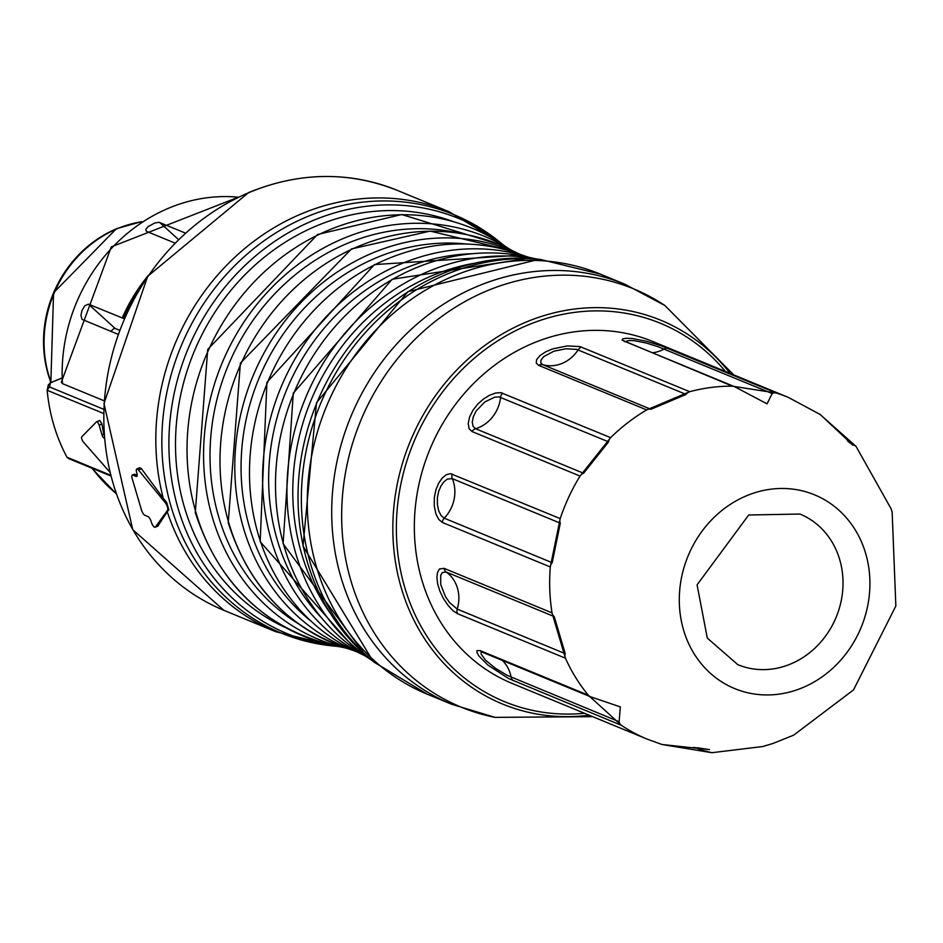 <?xml version="1.0" encoding="UTF-8"?>
<svg xmlns="http://www.w3.org/2000/svg" width="943" height="943" viewBox="0 0 943 943"><rect width="100%" height="100%" fill="white"/><g stroke="black" fill="none" stroke-linecap="round" stroke-linejoin="round"><path stroke-width="1.41" d="M61.319 382.339L62.462 383.624L104.154 400.81M137.949 291.693A166.605 148.841 112.4 0 0 123.474 318.416L88.43 304.153L84.823 305.768L82.029 310.424L80.945 315.21L81.97 319.335L118.123 334.352M174.985 243.094L146.401 231.306L145.729 229.55L148.027 226.65L154.9 222.925L159.143 222.336L185.417 233.086M139.788 467.704L141.309 468.541L163.304 498.364A227.169 202.945 -67.6 0 1 300.935 214.049A227.169 202.945 -67.6 0 1 449.068 211.727L397.086 190.297A227.169 202.945 112.4 0 0 248.964 192.608A227.169 202.945 112.4 0 0 104.272 403.521A227.169 202.945 112.4 0 0 223.868 610.31L275.851 631.751A227.169 202.945 -67.6 0 1 167.276 511.801L157.846 525.994M134.295 474.235L137.171 475.201M104.414 438.082L104.143 438.2A3.135 1.049 67.1 0 1 101.985 434.794L103.824 434.016A180.172 160.958 -67.6 0 1 101.974 423.985L99.145 425.187A3.135 1.049 -112.9 0 0 96.622 421.769A3.135 1.049 -112.9 0 0 96.504 421.851L81.782 436.786A3.135 1.049 -112.9 0 0 81.817 439.049A3.135 1.049 -112.9 0 0 83.302 441.913L109.93 472.266M103.824 434.016L104.19 435.23M96.764 421.733L99.687 420.495L101.974 423.985M103.589 413.47L47.162 390.284A180.172 160.958 112.4 0 0 66.977 457.178L68.438 458.498M123.474 318.416L124.405 318.428M110.755 331.311L114.351 328.199L119.631 330.227M101.985 434.794L99.145 425.187M48.364 385.416L50.486 382.964L49.484 386.936L47.15 390.202L48.423 384.544M49.649 383.129L61.13 378.461M158.059 526.017L155.135 527.243A4.703 1.568 -112.9 0 1 151.352 522.116L151.222 521.656A4.703 1.568 67.1 0 0 147.992 516.552L144.739 515.208A4.703 1.568 -112.9 0 1 141.521 510.104L132.185 478.596A4.703 1.568 -112.9 0 1 132.303 475.072L134.236 474.246M686.127 394.41L576.656 349.381L566.059 348.769L553.883 351.197L543.722 356.643L541.023 360.014L540.811 362.866L542.932 364.741L650.929 409.286L686.127 394.41A6.271 5.599 -67.6 0 1 689.746 391.699L646.686 409.899L538.689 365.365L536.237 363.114L536.602 359.684L539.985 355.594L545.62 351.857L552.468 348.945L567.25 345.928L580.004 346.588L689.746 391.699A184.863 165.155 -67.6 0 1 732.405 386.17A6.271 5.599 -67.6 0 1 734.302 386.547L767.048 403.84L772.176 393.549A6.271 5.599 -67.6 0 1 776.419 393.066L732.405 386.17L622.074 340.117L622.769 338.879L626.553 338.254L632.505 338.537L646.863 341.331L661.019 345.739L776.419 393.066A184.863 165.155 -67.6 0 1 788.313 397.392L652.98 341.578A184.863 165.155 112.4 0 0 429.819 449.516A184.863 165.155 112.4 0 0 512.025 683.392L647.358 739.206A184.863 165.155 -67.6 0 1 621.449 725.356L508.631 678.547L487.885 665.051L478.95 656.033L477.017 652.686L476.946 650.576L480.282 650.658L588.291 695.203L621.449 725.356A6.271 5.599 -67.6 0 1 619.127 721.725L620.329 706.896L590.294 696.688L482.286 652.155A6.271 5.599 -67.6 0 1 480.282 650.658M163.304 498.364L166.628 502.301L168.832 509.75L167.559 510.281L155.383 527.043L158.341 525.793M167.276 511.801L168.832 509.75M134.873 474.246L132.857 475.095L136.11 476.439A4.703 1.568 67.1 0 0 136.676 476.474A4.703 1.568 67.1 0 0 136.794 472.95L136.664 472.49A4.703 1.568 -112.9 0 1 136.782 468.966A4.703 1.568 -112.9 0 1 138.48 469.979L165.355 502.843L166.628 502.301M167.559 510.281A4.703 1.568 -112.9 0 0 165.355 502.843M737.862 664.685A81.463 72.776 112.4 0 0 836.205 617.111A81.463 72.776 112.4 0 0 799.982 514.053L748.718 514.984L697.077 584.837L707.309 638.105L737.862 664.685M457.461 613.669L453.194 610.864L448.267 605.665L443.422 598.546L439.756 590.872L437.599 583.658L436.904 577.364L437.564 572.307L439.485 568.959L444.035 568.334L552.032 612.879L565.458 658.214L457.461 613.669A6.271 5.599 -67.6 0 1 457.225 609.119L565.222 653.652L554.248 616.592L446.251 572.059L442.385 572.507L440.735 575.206L440.687 584.448L445.473 596.636L449.505 602.494L457.225 609.119A34.467 30.789 112.4 0 0 457.461 588.161A34.467 30.789 112.4 0 0 446.251 572.059A6.271 5.599 -67.6 0 1 444.035 568.334M442.302 522.434L438.731 519.428L435.855 513.711L434.251 505.872L434.334 497.539L435.902 489.83L438.613 483.252L442.184 478.066L446.334 474.683L450.601 473.669L560.201 518.603L550.299 566.967L442.302 522.434A6.271 5.599 -67.6 0 1 444.224 518.178L552.221 562.712L560.307 523.176L452.31 478.643L447.371 479.079L443.905 481.814L440.923 486.034L438.684 491.409L437.399 497.704L437.375 504.529L438.754 510.965L441.194 515.68L444.224 518.178A34.467 30.789 112.4 0 0 454.113 499.319A34.467 30.789 112.4 0 0 452.31 478.643A6.271 5.599 -67.6 0 1 452.204 474.07M472.03 431.54L469.131 428.747L468.188 423.678L469.602 416.947L473.091 410.052L477.948 403.922L483.606 398.924L489.665 395.2L495.664 392.995L500.91 392.653L610.616 437.646L580.039 476.085L472.03 431.54A6.271 5.599 -67.6 0 1 475.59 428.723L583.587 473.268L608.589 441.854L499.153 396.92L494.757 397.156L484.773 401.954L476.144 411.03L473.327 416.688L472.243 422.216L473.103 426.401L475.59 428.723A34.467 30.789 112.4 0 0 492.494 417.03A34.467 30.789 112.4 0 0 500.58 397.309A6.271 5.599 -67.6 0 1 502.607 393.113M773.001 743.461L793.617 735.175L773.001 743.461L762.793 746.526L711.882 752.703L661.915 744.487L709.478 749.614L693.47 747.422M892.149 512.132L891.052 508.678L856.032 446.381L819.785 414.213M788.313 397.392L820.245 414.519L852.979 445.214L848.346 441.689M697.207 747.752L709.513 749.614M772.176 393.549L657.978 346.67L646.273 343.016L634.509 340.718L629.676 340.506L626.659 341.036L626.093 341.92M482.003 652.049L481.142 652.403L481.119 654.1L485.598 660.23L495.476 668.328L507.086 675.282L619.127 721.725M92.273 468.329A166.062 148.357 112.4 0 0 116.189 493.543M238.39 197.217A166.062 148.357 112.4 0 0 62.462 383.624M122.154 318.062A166.062 148.357 -67.6 0 1 148.428 275.25M159.721 222.501L178.51 239.581M49.484 386.936L103.706 409.297M67.012 457.249L110.673 475.26M88.43 304.153L114.987 328.317M50.957 382.575A113.525 101.42 -67.6 0 1 116.048 229.008M141.356 221.829A114.362 102.174 112.4 0 0 117.121 228.772A114.362 102.174 112.4 0 0 51.17 382.493M725.45 371.471A204.631 182.812 112.4 0 0 493.472 343.653A204.631 182.812 112.4 0 0 404.795 587.607A204.631 182.812 112.4 0 0 584.495 713.273M589.127 715.195A207.566 185.441 -67.6 0 1 401.4 588.326A207.566 185.441 -67.6 0 1 493.755 339.28A207.566 185.441 -67.6 0 1 730.094 373.381M733.678 374.854L664.862 305.485A226.214 202.097 112.4 0 0 360.603 420.967A226.214 202.097 112.4 0 0 494.981 717.364M540.233 259.396L539.16 259.29A224.599 200.647 112.4 0 0 316.824 402.92A224.599 200.647 112.4 0 0 373.275 661.526L374.123 662.21A226.049 201.955 -67.6 0 1 320.29 404.347A226.049 201.955 -67.6 0 1 540.233 259.396L600.526 274.189A227.169 202.945 112.4 0 0 326.302 406.822A227.169 202.945 112.4 0 0 427.309 694.213L451.744 704.291A227.169 202.945 -67.6 0 1 350.737 416.9A227.169 202.945 -67.6 0 1 624.961 284.267L664.862 305.485M474.117 263.309A217.149 193.999 112.4 0 0 301.736 554.178A217.149 193.999 112.4 0 0 329.979 612.82M535.353 258.736L531.227 257.863A217.916 194.682 112.4 0 0 293.744 393.396A217.916 194.682 112.4 0 0 366.65 656.941L370.186 659.24A220.709 197.17 -67.6 0 1 305.438 398.217A220.709 197.17 -67.6 0 1 535.353 258.736L537.286 259.089M471.441 253.75A212.081 189.46 112.4 0 0 277.395 540.457A212.081 189.46 112.4 0 0 321.339 617.712M526.595 256.59L522.068 255.034A215.039 192.113 112.4 0 0 267.494 382.575A215.039 192.113 112.4 0 0 358.163 652.485L362.466 654.583A215.971 192.938 -67.6 0 1 280.684 388.009A215.971 192.938 -67.6 0 1 526.595 256.59L528.905 257.321M465.889 243.966A210.831 188.341 112.4 0 0 249.754 528.151A210.831 188.341 112.4 0 0 310.506 620.742M348.91 648.984C288.971 628.745 248.74 586.652 228.23 522.717L240.394 363.114L351.433 248.964L430.185 231.094L513.039 251.003A215.971 192.938 112.4 0 0 292.99 289.642A215.971 192.938 112.4 0 0 228.901 523.282A215.971 192.938 112.4 0 0 348.91 648.984L353.436 650.54A215.039 192.113 -67.6 0 1 243.659 528.693A215.039 192.113 -67.6 0 1 303.446 300.004A215.039 192.113 -67.6 0 1 517.342 253.089L519.664 254.162M459.276 233.251A213.377 190.627 112.4 0 0 265.891 303.67A213.377 190.627 112.4 0 0 218.811 517.247A213.377 190.627 112.4 0 0 298.259 623.677M340.14 646.851C268.036 631.397 219.754 586.64 195.284 512.591L207.719 349.452L317.543 234.512L401.683 214.521L505.318 246.347A220.709 197.17 112.4 0 0 270.511 266.35A220.709 197.17 112.4 0 0 196.132 513.204A220.709 197.17 112.4 0 0 340.14 646.851L344.278 647.711A217.916 194.682 -67.6 0 1 212.552 517.943A217.916 194.682 -67.6 0 1 281.627 278.079A217.916 194.682 -67.6 0 1 508.855 248.646L510.882 249.895M453.041 221.522A219.754 196.321 112.4 0 0 241.043 278.833A219.754 196.321 112.4 0 0 184.569 507.747A219.754 196.321 112.4 0 0 285.576 627.614M449.068 211.727L501.24 243.259A226.308 202.179 112.4 0 0 306.416 216.996A226.308 202.179 112.4 0 0 171.178 506.98A226.308 202.179 112.4 0 0 335.083 646.167L336.333 646.297A224.599 200.647 -67.6 0 1 178.156 508.607A224.599 200.647 -67.6 0 1 258.712 253.313A224.599 200.647 -67.6 0 1 502.218 244.048L503.692 245.227M141.438 468.73L138.48 469.979M136.11 476.439L137.041 476.05M590.283 696.688A6.271 5.599 -67.6 0 1 588.291 695.203A184.863 165.155 -67.6 0 1 565.458 658.214A6.271 5.599 -67.6 0 1 565.222 653.652M554.248 616.592A6.271 5.599 -67.6 0 1 552.032 612.879A184.863 165.155 -67.6 0 1 550.299 566.967A6.271 5.599 -67.6 0 1 552.221 562.712M560.307 523.176A6.271 5.599 -67.6 0 1 560.201 518.603A184.863 165.155 -67.6 0 1 580.039 476.085A6.271 5.599 -67.6 0 1 583.587 473.268M608.589 441.854A6.271 5.599 -67.6 0 1 610.616 437.646A184.863 165.155 -67.6 0 1 646.686 409.899A6.271 5.599 -67.6 0 1 650.929 409.286M746.219 495.9A104.791 93.616 -67.6 0 1 867.348 559.965A104.791 93.616 -67.6 0 1 790.14 691.914A104.791 93.616 -67.6 0 1 681.86 623.441A104.791 93.616 -67.6 0 1 746.219 495.9M652.438 352.788A34.467 30.789 112.4 0 0 664.167 349.016A6.271 5.599 -67.6 0 1 668.41 348.533M538.689 365.365A6.271 5.599 -67.6 0 1 542.932 364.741A34.467 30.789 112.4 0 0 562.311 363.326A34.467 30.789 112.4 0 0 578.13 349.865A6.271 5.599 -67.6 0 1 581.748 347.165M513.452 680.822A6.271 5.599 -67.6 0 1 511.13 677.18A34.467 30.789 112.4 0 0 502.348 660.43M695.604 747.669L701.368 750.05A6.271 5.599 -67.6 0 1 699.47 748.683M624.407 341.625A6.271 5.599 -67.6 0 1 626.305 342.003L734.302 386.547M116.26 493.731L91.66 468.07M61.307 382.28L111.309 246.877L238.579 197.122M223.868 610.31L132.739 529.636L103.978 403.533L147.709 276.287L248.587 192.584C299.273 171.897 348.769 171.131 397.086 190.297M96.622 421.769L99.781 420.425M110.861 475.991L68.474 458.51M49.755 383.094L61.13 378.284M50.851 382.622L53.574 292.801L116.378 228.725L141.698 221.605M592.723 716.668L495.004 717.364L451.744 704.291M600.526 274.189L624.961 284.267M513.039 251.003L517.342 253.089M505.318 246.347L508.855 248.646M501.24 243.259L502.218 244.048M338.207 646.497L336.333 646.297M346.6 648.254L344.278 647.711M355.829 651.424L353.436 650.54M522.068 255.034L374.454 264.57L266.904 382.328L260.174 541.671L358.163 652.485M362.466 654.583L364.611 655.691M531.227 257.863L392.147 279.269L293.285 393.207L283.089 543.722L366.65 656.941M370.186 659.24L371.813 660.348M539.16 259.29L407.954 291.646L316.483 402.779L303.021 546.08L373.275 661.526M275.851 631.751L335.083 646.167M374.123 662.21L427.309 694.213M139.552 467.799L136.782 468.966M793.652 735.163L853.498 689.922L895.85 605.995L892.149 512.143M647.358 739.206L661.903 744.475M701.368 750.05L711.871 752.703M856.032 446.369L847.309 440.735"/></g></svg>
